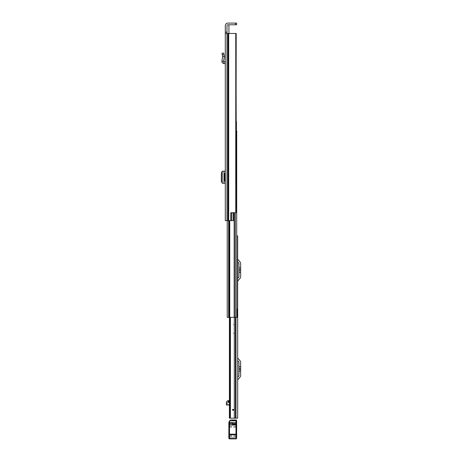 <?xml version="1.0" encoding="UTF-8"?>
<svg xmlns="http://www.w3.org/2000/svg" width="462" height="462" viewBox="0 0 462 462"><rect width="100%" height="100%" fill="white"/><g stroke="black" fill="none" stroke-linecap="round" stroke-linejoin="round"><path stroke-width="0.69" d="M225.294 162.503L225.294 165.096M225.294 161.423L225.294 157.126M227.951 33.472L227.951 220.64L227.951 33.472L225.294 33.472L225.294 220.64L230.746 220.64L230.746 212.734L235.978 212.734L235.978 33.472L226.981 33.472L226.981 220.64M225.294 33.472L225.294 32.173L226.981 32.173L226.981 25.757A0.97 0.97 0 0 1 227.951 24.786L235.343 24.786L235.343 23.1L236.636 23.1L236.636 24.786L235.343 24.786M235.343 23.1L227.951 23.1A2.656 2.656 0 0 0 225.294 25.757L225.294 32.173M225.294 183.275L225.294 181.104L224.711 181.104L224.711 173.331L225.294 173.331L225.294 171.159L222.205 171.183L222.205 183.252L225.294 183.275M225.294 54.406L225.294 61.983L223.585 61.452L224.318 56.508L222.626 56.445L224.318 56.508M226.981 32.173L226.981 33.472M230.746 212.861L233.362 212.861L233.362 220.64L230.746 220.64L230.746 212.861L230.746 220.64M231.681 212.861L231.681 220.64M235.978 33.472L236.198 121.483M222.326 171.367L221.344 172.961L221.344 181.474L222.326 183.062M225.294 63.681L223.672 63.496C222.459 63.213 221.875 62.451 221.916 61.203L223.585 61.452M221.916 61.203L222.626 56.445L221.951 53.332L223.602 52.98L224.313 56.277M236.198 33.472L235.978 212.734M236.636 24.786L236.636 23.1M237.676 418.179L237.676 235.932L237.676 418.179L229.406 418.179L229.712 418.179L229.712 317.336M237.676 377.304L237.676 360.539L238.819 361.902A0.647 0.647 0 0 1 238.97 362.323L238.97 375.525A0.647 0.647 0 0 1 238.819 375.941L237.676 377.304M237.676 278.534L237.676 261.769L238.819 263.138A0.647 0.647 0 0 1 238.97 263.554L238.97 276.755A0.647 0.647 0 0 1 238.819 277.171L237.676 278.534M235.99 317.336L235.99 418.179M237.676 235.932L236.706 235.932M237.676 380.492A1.553 1.553 0 0 1 238.04 379.493L240.107 377.027A2.333 2.333 0 0 0 240.656 375.525L240.656 362.323A2.333 2.333 0 0 0 240.107 360.822L238.04 358.35A1.553 1.553 0 0 1 237.676 357.351M237.676 281.722A1.553 1.553 0 0 1 238.04 280.723L240.107 278.257A2.333 2.333 0 0 0 240.656 276.755L240.656 263.554A2.333 2.333 0 0 0 240.107 262.052L238.04 259.586A1.553 1.553 0 0 1 237.676 258.581M226.397 403.95L226.397 401.986L227.252 401.08L227.91 400.675L228.315 401.062L228.136 402.269L229.216 402.269L229.406 400.843L229.406 317.336L229.406 418.179L229.406 404.995L226.397 404.995L226.397 403.95L228.136 402.269M227.91 400.675L229.187 401.062L229.25 400.675L227.939 400.669M229.51 434.355L235.99 434.355L235.99 434.673L235.99 434.188L236.636 434.315L236.636 438.253L236.636 436.723L235.99 435.805M235.99 420.651L235.99 420.05L232.426 420.05L232.426 420.651L236.636 420.634L236.636 434.858L235.99 434.673L235.99 438.842A0.647 0.647 -0 0 0 236.636 438.19M232.426 422.632L232.426 423.619L235.99 423.619L235.99 419.987A0.647 0.647 180 0 1 236.636 420.634A0.647 0.647 0 0 0 235.99 419.987L230.677 419.987L235.99 419.987M229.51 424.797L235.99 424.797M234.298 409.511L232.426 409.511M234.298 410.141L232.426 410.141M229.51 423.394L232.426 423.394M229.406 402.87A0.549 0.335 180 0 1 229.285 402.691L229.216 402.269M229.406 404.926L226.397 404.995M229.181 401.316L228.338 401.316M236.03 426.934L236.636 426.905L236.636 434.026L236.03 434.061L236.03 434.673M228.857 437.127L228.857 438.253L229.51 438.9L235.99 438.9L236.636 438.253L235.99 438.9L229.51 438.9L228.857 438.253L228.857 422.464L229.51 420.905L229.51 434.188L228.857 434.315M236.636 422.753L236.636 420.847L235.99 420.87M228.857 422.817L228.857 426.062M228.857 432.565L228.857 434.216M228.857 438.19A0.647 0.647 180 0 0 229.51 438.842L229.51 434.188L235.99 434.188L235.99 422.632A0.647 0.323 -0 0 0 236.636 422.308M235.99 420.772L229.51 420.905M229.464 426.934L228.857 427.096L228.857 425.808M228.857 426.905L228.857 434.026L229.51 434.061M229.614 420.772L230.677 419.987M229.464 434.673L229.464 434.061M237.676 323.879L237.676 320.512M234.298 324.526L233.72 324.526L234.298 324.526M237.676 398.475L237.676 395.108M235.978 131.849L236.706 131.849L236.706 317.336L227.24 317.336L227.24 220.64L227.24 309.038M228.696 126.016L227.951 126.016M229.764 220.64L229.764 317.336L234.176 317.336L234.176 212.734M228.667 220.64L228.667 317.336M235.279 212.734L235.279 317.336L235.279 212.734M236.706 317.336L237.127 317.336L237.127 309.038L236.706 309.038M236.7 309.038L236.7 317.336M236.44 131.266L236.833 131.266L236.706 132.692M236.44 134.442L236.44 121.483M233.218 212.861L233.218 220.64M228.696 33.472L228.696 220.64M228.234 33.472L228.234 220.64M223.983 171.165L223.983 183.27M222.239 183.247L222.239 171.183M225.098 63.658L225.294 61.983M223.672 63.496L223.868 61.821M222.28 54.839L223.926 54.487M235.759 33.472L235.759 212.734M231.641 212.861L231.641 220.64M230.411 317.336L230.411 418.179M234.298 317.336L234.298 418.179M235.441 317.336L235.441 418.179M229.805 418.179L229.805 317.336M229.955 418.179L229.955 317.336M240.656 368.278L238.97 368.278M240.656 369.571L238.97 369.571M240.656 269.508L238.97 269.508M240.656 270.801L238.97 270.801M235.99 438.005L229.51 438.005M235.99 426.928L233.72 426.928M229.51 426.928L231.774 426.928M232.426 423.96L235.99 423.96M235.99 423.873L232.426 423.873M226.397 404.735L229.406 404.735M229.285 402.691L229.285 400.733M229.181 401.813L228.338 401.813M228.857 424.745L236.636 424.745M235.99 438.9L229.51 438.9M235.99 436.919L236.636 436.896M235.99 434.673L228.857 434.858M235.99 422.632L229.51 422.632A0.647 0.323 180 0 1 228.875 422.372M228.857 427.096L229.464 427.061M233.72 333.212L234.298 333.212M234.147 212.734L234.147 317.336M228.777 220.64L228.777 317.336M235.17 212.734L235.17 317.336L235.164 212.734M229.291 220.64L229.291 317.336M229.244 220.64L229.244 317.336M228.921 220.64L228.927 317.336M228.921 33.472L228.921 24.786L228.921 33.472M240.656 366.655L238.97 366.655M240.656 371.194L238.97 371.194M240.656 267.885L238.97 267.885M240.656 272.424L238.97 272.424M235.99 425.057L229.51 425.057M235.99 436.07L233.72 436.07M231.774 436.07L229.51 436.07M229.51 435.805L228.857 436.723M236.55 424.797L236.636 424.399M228.944 424.797L228.857 424.399"/></g></svg>
